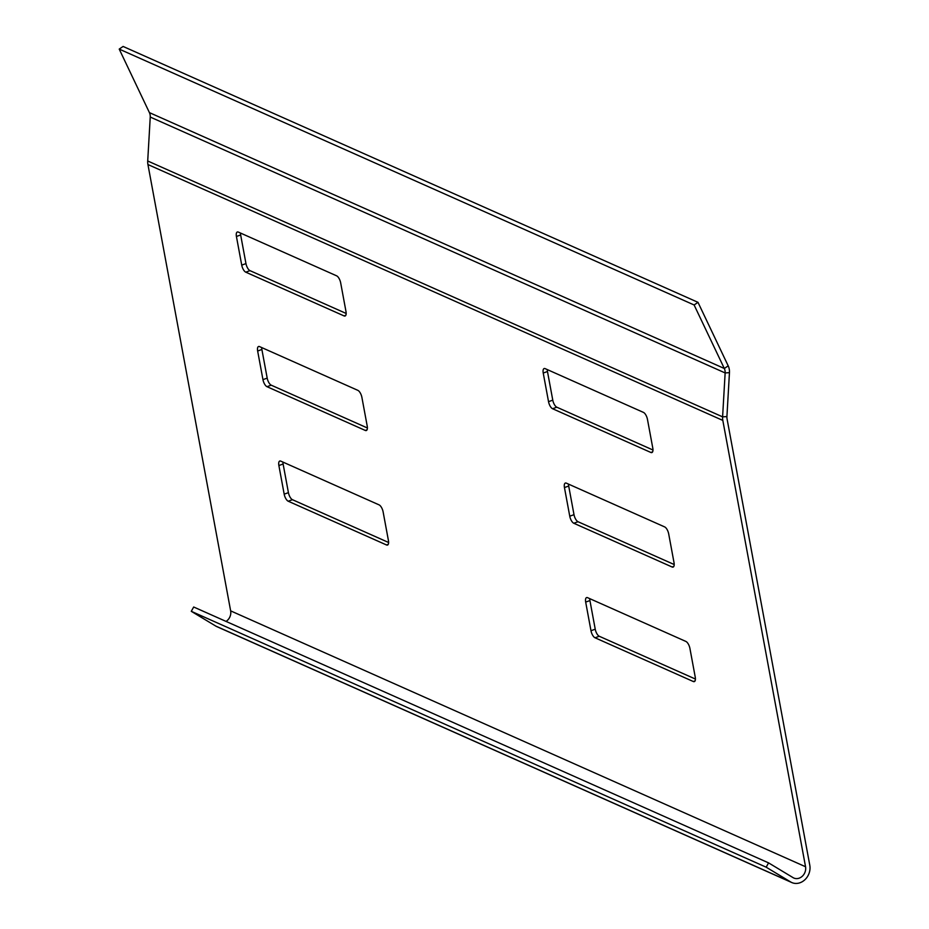 <?xml version="1.0" encoding="UTF-8"?>
<svg xmlns="http://www.w3.org/2000/svg" width="929" height="929" viewBox="0 0 929 929"><rect width="100%" height="100%" fill="white"/><g stroke="black" fill="none" stroke-linecap="round" stroke-linejoin="round"><path stroke-width="1.39" d="M119.214 49.098L694.114 304.979L724.318 368.488A9.267 7.862 114 0 1 725.143 372.935L722.599 416.854A14.202 12.054 -66 0 0 722.82 420.419L805.548 866.745A9.267 7.862 114 0 1 802.447 876.105A9.267 7.862 114 0 1 793.819 878.033A9.267 7.862 114 0 1 793.087 877.65L768.573 862.878L766.17 867.187L790.684 881.969A14.202 12.054 114 0 0 791.81 882.55A14.202 12.054 114 0 0 805.048 879.589A14.202 12.054 114 0 0 809.786 865.224L727.059 418.898A9.267 7.862 -66 0 1 726.919 416.587L729.451 372.657A14.202 12.054 114 0 0 728.197 365.84L697.993 302.331L123.092 46.45L119.214 49.098L149.418 112.618A9.267 7.862 114 0 1 150.243 117.054L147.711 160.984A14.202 12.054 -66 0 0 147.932 164.538L230.647 610.864A9.267 7.862 -66 0 1 226.061 621.42M257.647 351.011L262.953 379.636L267.192 378.126L261.885 349.49L257.647 351.011A6.178 2.532 70.4 0 1 258.552 346.517A6.178 2.532 70.4 0 1 259.563 346.61L357.862 390.354A6.178 2.532 70.4 0 1 361.904 397.415L367.21 426.039A6.178 2.532 70.4 0 1 366.305 430.533A6.178 2.532 70.4 0 1 365.294 430.441L367.025 429.825M267.192 378.126A6.178 2.532 -109.6 0 0 271.233 385.175L266.995 386.685L365.294 430.441M266.995 386.685A6.178 2.532 70.4 0 1 262.953 379.636M652.971 450.008L556.819 407.204L552.569 408.725L650.869 452.469A6.178 2.532 70.4 0 0 651.879 452.562A6.178 2.532 70.4 0 0 652.785 448.068L647.478 419.443A6.178 2.532 70.4 0 0 643.437 412.395L545.149 368.639A6.178 2.532 70.4 0 0 544.127 368.546A6.178 2.532 70.4 0 0 543.233 373.04L548.528 401.665L552.778 400.155L547.471 371.53L543.233 373.04M552.569 408.725A6.178 2.532 70.4 0 1 548.528 401.665M346.169 313.456L250.006 270.653L245.767 272.162L344.067 315.918A6.178 2.532 70.4 0 0 345.077 316.011A6.178 2.532 70.4 0 0 345.983 311.517L340.676 282.88A6.178 2.532 70.4 0 0 336.635 275.832L238.335 232.087A6.178 2.532 70.4 0 0 237.325 231.995A6.178 2.532 70.4 0 0 236.419 236.477L241.726 265.113L245.964 263.604L240.657 234.967L236.419 236.477M245.767 272.162A6.178 2.532 70.4 0 1 241.726 265.113M695.426 679.053L599.263 636.26L595.024 637.77L693.324 681.526A6.178 2.532 70.4 0 0 694.335 681.607A6.178 2.532 70.4 0 0 695.24 677.125L689.933 648.488A6.178 2.532 70.4 0 0 685.892 641.44L587.592 597.684A6.178 2.532 70.4 0 0 586.582 597.602A6.178 2.532 70.4 0 0 585.676 602.085L590.983 630.721L595.234 629.2L589.927 600.575L585.676 602.085M595.024 637.77A6.178 2.532 70.4 0 1 590.983 630.721M564.449 487.562L569.756 516.199L574.006 514.678L568.699 486.053L564.449 487.562A6.178 2.532 70.4 0 1 565.355 483.068A6.178 2.532 70.4 0 1 566.365 483.161L664.665 526.917A6.178 2.532 70.4 0 1 668.706 533.966L674.013 562.602A6.178 2.532 70.4 0 1 673.107 567.085A6.178 2.532 70.4 0 1 672.097 566.992L673.839 566.376M574.006 514.678A6.178 2.532 -109.6 0 0 578.047 521.738L573.797 523.248L672.097 566.992M573.797 523.248A6.178 2.532 70.4 0 1 569.756 516.199M388.612 542.501L292.461 499.697L288.222 501.219L386.51 544.963A6.178 2.532 70.4 0 0 387.532 545.056A6.178 2.532 70.4 0 0 388.427 540.562L383.131 511.937A6.178 2.532 70.4 0 0 379.09 504.877L280.79 461.132A6.178 2.532 70.4 0 0 279.78 461.039A6.178 2.532 70.4 0 0 278.874 465.534L284.181 494.158L288.42 492.649L283.113 464.012L278.874 465.534M288.222 501.219A6.178 2.532 70.4 0 1 284.181 494.158M282.927 462.085A6.178 2.532 -109.6 0 0 283.113 464.012M288.42 492.649A6.178 2.532 -109.6 0 0 292.461 499.697M568.513 484.114A6.178 2.532 -109.6 0 0 568.699 486.053M674.199 564.53L578.047 521.738M589.741 598.636A6.178 2.532 -109.6 0 0 589.927 600.575M595.234 629.2A6.178 2.532 -109.6 0 0 599.263 636.26M240.483 233.04A6.178 2.532 -109.6 0 0 240.657 234.967M245.964 263.604A6.178 2.532 -109.6 0 0 250.006 270.653M547.286 369.591A6.178 2.532 -109.6 0 0 547.471 371.53M552.778 400.155A6.178 2.532 -109.6 0 0 556.819 407.204M261.699 347.562A6.178 2.532 -109.6 0 0 261.885 349.49M367.385 427.979L271.233 385.175M694.114 304.979L697.993 302.331M791.81 882.55L216.921 626.669A14.202 12.054 -66 0 1 215.795 626.088L191.281 611.317L193.685 607.009L768.573 862.878M766.17 867.187L191.281 611.317M805.548 866.745L230.647 610.864M722.82 420.419L147.932 164.538M386.51 544.963L388.252 544.348M693.324 681.526L695.066 680.899M344.067 315.918L345.797 315.291M650.869 452.469L652.611 451.854M149.418 112.618L724.318 368.488L728.197 365.84M150.243 117.054L725.143 372.935L729.451 372.657M147.711 160.984L722.599 416.854L726.919 416.587M790.684 881.969L215.795 626.088"/></g></svg>
